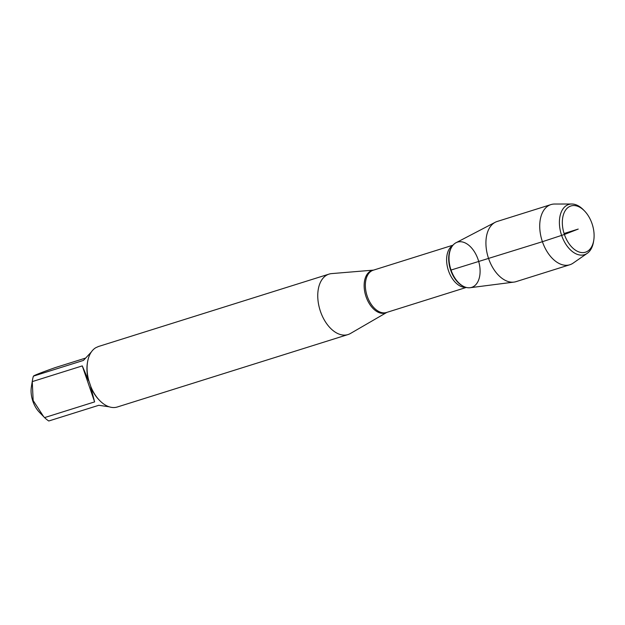 <?xml version="1.0" encoding="UTF-8"?>
<svg xmlns="http://www.w3.org/2000/svg" width="625" height="625" viewBox="0 0 625 625"><rect width="100%" height="100%" fill="white"/><g stroke="black" fill="none" stroke-linecap="round" stroke-linejoin="round"><path stroke-width="0.94" d="M386.836 312.391L350.445 333.492A31.68 19.375 -107.4 0 1 348.016 334.562A31.68 19.375 -107.4 0 1 320.039 310.141A31.68 19.375 -107.4 0 1 329.031 274.109A31.68 19.375 -107.4 0 1 331.641 273.602L373.562 270.117M98.469 346.508L95.703 347.75A31.68 19.375 72.6 0 0 87.539 362.07A31.68 19.375 72.6 0 0 88.773 380.562L90.984 387.016A31.68 19.375 72.6 0 0 99.578 400.43A31.68 19.375 72.6 0 0 116.094 407.312L117.453 406.961M109.203 406.812L98.797 405.289L48.773 420.992A30.414 18.602 -107.4 0 1 44.586 417.602L39.367 412.234A21 12.844 -107.4 0 1 31.25 387.773A21 12.844 -107.4 0 1 31.383 386.805L32.461 380.211A30.414 18.602 -107.4 0 1 33.414 376.133C34.156 375.344 41.398 372.516 55.133 367.641L85.258 358.18M43.664 416.672L33.156 400.547L32.258 381.609A30.414 18.602 -107.4 0 1 32.461 380.211M44.586 417.602L94.609 401.898L90.727 386.969A30.414 18.602 72.6 0 0 98.953 399.789L99.578 400.43M87.539 362.07L87.391 362.961A30.414 18.602 72.6 0 0 88.562 380.648L82.281 365.906L32.258 381.609M33.414 376.133L83.438 360.422L91.297 352.023M593.75 240.313L593.516 241.773A26.312 16.086 -107.4 0 1 587.266 253.32L573.125 263.133A31.531 19.281 -107.4 0 1 569.844 264.75L516.039 281.648A31.531 19.281 -107.4 0 1 513.984 282.094L470.117 287.719A23.703 14.492 -107.4 0 1 451.039 270.047A23.703 14.492 72.6 0 0 464.422 286.805A23.703 14.492 72.6 0 0 478.391 260.422A23.703 14.492 72.6 0 0 451.844 246.75A23.703 14.492 72.6 0 0 451.039 270.047A23.703 14.492 -107.4 0 1 456 242.75L495.203 222.289A31.531 19.281 -107.4 0 1 497.148 221.484L550.953 204.586A31.531 19.281 -107.4 0 1 554.57 204.039L571.781 204.008A26.312 16.086 -107.4 0 1 583.508 209.914L584.539 210.977A24.234 14.82 72.6 0 0 563.258 215.234A24.234 14.82 72.6 0 0 573.852 248.984A24.234 14.82 72.6 0 0 593.75 240.313A24.234 14.82 72.6 0 0 592.039 223.672A24.234 14.82 72.6 0 0 584.539 210.977M82.281 365.906L94.609 401.898M513.984 282.094A31.531 19.281 -107.4 0 1 488.609 258.594A31.531 19.281 -107.4 0 1 495.203 222.289M569.844 264.75A31.531 19.281 -107.4 0 1 542 240.445A31.531 19.281 -107.4 0 1 550.953 204.586M587.266 253.32A26.312 16.086 -107.4 0 1 561.641 235.438A26.312 16.086 -107.4 0 1 571.781 204.008M564.078 233.516L578.219 229.078L564.398 234.477L542.414 241.703L451.039 270.047M386.797 312.398A22.281 13.625 -107.4 0 1 366.039 296.672A22.281 13.625 -107.4 0 1 373.523 270.125M453 245.172L373.25 270.211A22.156 13.547 72.6 0 0 367.25 296.289A22.156 13.547 72.6 0 0 386.523 312.484L466.273 287.445M465.883 287.336A22.156 13.547 -107.4 0 1 448.5 270.781A22.156 13.547 -107.4 0 1 452.742 245.484M451.844 246.75L451.453 247.375A23.164 14.164 72.6 0 0 450.664 270.141A23.164 14.164 72.6 0 0 463.742 286.516L464.422 286.805M329.031 274.109L98.352 346.539M348.016 334.562L117.336 406.992"/></g></svg>
